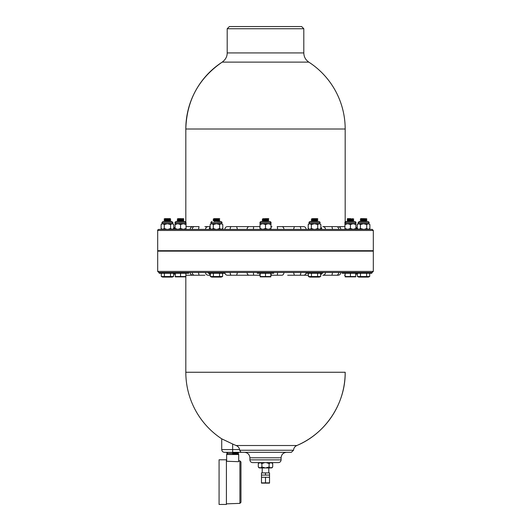 <?xml version="1.0" encoding="UTF-8"?>
<svg xmlns="http://www.w3.org/2000/svg" width="531" height="531" viewBox="0 0 531 531"><rect width="100%" height="100%" fill="white"/><g stroke="black" fill="none" stroke-linecap="round" stroke-linejoin="round"><path stroke-width="0.8" d="M238.684 460.822L239.912 460.868L239.912 503.375L226.412 503.846M226.644 461.253L238.684 461.691L238.684 454.509L226.644 454.509L226.644 461.253M239.912 503.375L240.968 502.286L240.968 461.963L239.912 460.868M226.412 482.121L226.412 459.793L219.077 459.793L219.077 504.45L226.412 504.45L226.412 482.121M373.313 230.461L372.218 229.365L158.782 229.365C157.78 229.823 157.415 230.189 157.687 230.461L157.687 250.705L373.313 250.705L373.313 230.461L157.687 230.461M182.724 229.365L178.416 229.365L182.724 229.365M212.061 229.365L215.792 229.365L213.303 228.516L211.723 229.365L210.143 228.516L210.993 229.365L209.32 229.365A2.735 1.666 -90 0 1 210.143 227.002M220.869 229.365L217.139 229.365L219.628 228.516L221.208 229.365L222.788 228.516L221.938 229.365M260.031 229.365L260.031 228.516L262.765 229.365L265.5 228.516L268.235 229.365L270.969 228.516L270.969 223.704L270.969 224.553L268.235 223.704L265.5 224.553L262.765 223.704L260.031 224.553L260.031 229.365L262.181 229.365M175.681 229.365L174.002 229.365A2.735 2.715 -90 0 1 175.097 227.168M364.246 229.365L367.97 229.365L364.246 229.365L366.729 228.516L368.308 229.365L369.888 228.516L369.888 224.553L368.308 223.704L366.729 224.553L363.569 223.704L360.41 224.553L358.83 223.704L357.25 224.553L357.25 228.529L358.83 229.365L360.41 228.516L363.569 229.365M359.168 229.365L362.892 229.365L359.168 229.365M350.433 226.631L350.433 224.553L353.168 223.704L355.903 224.553L355.903 223.704L355.903 227.115L356.998 229.365A2.735 2.715 -90 0 0 355.903 227.168M199.052 226.631L191.279 226.631L199.052 226.631L198.481 229.365L186.042 229.365L186.042 228.516L186.042 229.365M157.687 271.394L158.782 272.489L372.218 272.489L373.313 271.394L373.313 251.143L157.687 251.143L157.687 271.394L373.313 271.394M357.542 272.489L371.78 272.489L371.78 273.253L342.223 273.253L342.223 272.489M159.22 272.489L188.777 272.489L188.777 273.253L159.22 273.253L159.22 272.489M212.36 272.489L224.673 272.489L224.673 273.253L208.258 273.253L208.258 272.489L212.36 272.489M265.5 272.489L273.711 272.489L273.711 273.253L257.289 273.253L257.289 272.489L265.5 272.489M318.64 272.489L322.742 272.489L322.742 273.253L306.327 273.253L306.327 272.489L283.946 272.489C283.833 274.149 283.156 275.065 281.921 275.224L270.81 275.224L271.952 275.224L270.81 274.235M210.336 275.224L208.179 275.224C206.552 275.065 205.663 274.149 205.504 272.489L188.777 272.489M257.289 272.489L224.673 272.489M271.952 275.224L277.189 275.224A2.735 0.358 90 0 0 277.547 272.489L273.711 272.489M338.061 275.224L322.821 275.224C324.448 275.065 325.344 274.149 325.496 272.489M294.386 275.224L308.405 275.224L287.683 275.224L294.386 275.224L293.543 272.489M227.328 275.224L260.19 275.224L227.328 275.224C225.848 275.065 225.038 274.149 224.892 272.489M186.481 275.224L204.9 275.224L185.877 275.224L186.481 275.224L185.877 274.879M157.687 251.143L373.313 251.143M340.796 229.365L338.712 229.365A2.735 2.17 -90 0 0 336.541 226.631L322.821 226.631C324.448 226.79 325.344 227.706 325.496 229.365M310.131 229.365L300.818 229.365A2.735 1.049 -90 0 0 299.769 226.631L303.672 226.631C305.152 226.79 305.962 227.706 306.108 229.365M283.946 229.365L277.547 229.365A2.735 0.358 -90 0 0 277.189 226.631L281.921 226.631C283.156 226.79 283.833 227.706 283.946 229.365M260.535 229.365L253.453 229.365A2.735 0.358 -90 0 1 253.811 226.631L259.188 226.644L260.031 227.301M237.457 229.365L230.182 229.365A2.735 1.049 -90 0 1 231.231 226.631L236.614 226.631L237.457 229.365M259.048 226.631L227.328 226.631C225.848 226.79 225.038 227.706 224.892 229.365L209.32 229.365M198.481 229.365L192.288 229.365A2.735 2.17 -90 0 1 194.459 226.631M303.672 226.631L277.189 226.631M344.958 226.631L339.721 226.631L344.958 226.631M344.519 226.631L344.958 226.803M322.821 226.631L336.541 226.631M331.948 226.631L332.519 229.365M281.921 226.631L299.769 226.631M294.386 226.631L293.543 229.365M271.952 226.631L270.969 227.301M236.614 226.631L253.811 226.631M249.079 226.631C247.844 226.79 247.167 227.706 247.054 229.365M227.328 226.631L231.231 226.631M204.9 226.631L210.143 226.631M208.179 226.631C206.552 226.79 205.663 227.706 205.504 229.365M186.042 226.631L186.481 226.631L186.042 226.803M186.481 226.631L191.279 226.631M344.519 275.224L345.123 274.879M322.821 275.224L338.068 275.224C339.754 275.065 340.663 274.149 340.829 272.489M331.948 275.224L332.519 272.489M303.672 275.224C305.152 275.065 305.962 274.149 306.108 272.489M277.189 275.224L281.921 275.224M259.048 275.224L260.19 274.235M249.079 275.224C247.844 275.065 247.167 274.149 247.054 272.489M236.614 275.224L237.457 272.489M199.052 275.224L198.481 272.489M278.363 462.607L252.637 462.607C250.977 462.448 250.068 461.532 249.902 459.873L281.098 459.873C280.932 461.532 280.023 462.448 278.363 462.607M260.482 462.607L264.73 462.607L260.482 462.607M266.27 462.607L270.518 462.607L266.27 462.607L269.104 463.57L269.104 467.001L265.5 467.97L261.896 467.001L260.097 467.97L258.298 467.001L259.261 467.97M232.664 452.319L227.567 452.319L232.664 452.319L232.664 449.584L221.719 449.584C221.878 451.244 222.794 452.16 224.454 452.319L241.001 452.319L239.667 450.248L241.001 452.319L291.34 452.319L293.53 450.248L239.667 450.248M286.567 452.319C283.249 452.644 281.423 454.47 281.098 457.795L249.902 457.795C249.557 454.49 247.731 452.664 244.433 452.319M227.195 28.74L303.805 28.74L301.621 26.55L229.379 26.55L227.195 28.74L227.195 52.934C227.195 56.598 225.529 59.664 222.197 62.12A79.683 79.683 0 0 0 185.817 129.006L345.183 129.006A79.683 79.683 0 0 0 308.803 62.12L222.197 62.12C198.76 78.263 186.64 100.558 185.817 129.006L185.817 221.945M221.719 449.584L221.719 438.832L232.664 444.029A78.927 78.927 0 0 0 236.136 445.516C237.988 446.286 239.142 447.64 239.614 449.584L239.66 450.248M185.817 276.89L185.817 372.258L345.183 372.258C345.562 403.441 325.662 433.595 296.842 445.516L236.136 445.516M232.664 453.959L238.558 453.959L232.664 453.959M227.567 452.319L237.762 452.319M232.664 452.91L238.525 452.91L232.664 452.91M227.726 452.419L226.803 452.91L227.693 453.461L237.636 453.461L238.525 452.91L237.603 452.419M264.73 462.607L261.896 463.57L261.896 467.001M269.104 463.57L270.903 462.607L272.702 463.57L272.702 467.001L270.903 467.97L269.104 467.001M272.702 467.014L271.739 467.97M261.896 463.57L260.097 462.607L258.298 463.563L258.298 467.001M262.214 472.895L262.214 467.97L260.482 467.97L264.73 467.97M266.27 467.97L270.518 467.97L268.786 467.97L268.786 472.895M269.529 475.079L269.529 472.895L261.471 472.895L261.471 475.079L269.529 475.079L269.529 477.269L261.471 477.269L261.471 482.871L269.529 482.871L269.529 477.269M269.529 483.124L261.471 483.124M265.5 477.269L265.5 482.871M265.5 472.895L265.5 475.079M369.888 224.553L368.647 223.704M358.491 223.704L358.1 223.704L358.1 222.608L359.188 221.513L367.95 221.513C368.952 221.971 369.317 222.336 369.045 222.608L358.1 222.608M362.892 223.704L359.168 223.704M367.97 223.704L364.246 223.704M369.695 276.532L368.328 277.089L358.81 277.089L357.443 276.532L369.695 276.532L369.695 273.253M363.018 221.387L363.523 221.434M365.925 221.102L366.642 221.513L365.932 220.989L361.969 221.513L365.68 221.049M360.283 221.115L360.98 221.513L360.283 221.115L366.855 220.458L365.68 219.734M361.206 220.451L365.932 219.675L361.206 220.332L360.283 219.801L366.855 219.144L365.932 219.675L366.855 219.144M361.213 220.338L360.283 219.801L361.213 219.13L364.936 218.639L366.855 219.077L360.283 219.668L361.458 219.077M364.014 218.639L360.549 218.639L364.014 218.639L361.206 219.018L360.549 218.639L361.213 219.024M366.636 273.253L366.636 276.532M360.503 273.253L360.503 276.532M357.443 273.253L357.443 276.532M363.018 220.073L363.523 220.126M363.018 218.759L363.523 218.812M363.616 220L364.127 220.053M360.283 220.982L366.855 220.325L365.932 220.989L366.855 220.458M363.616 221.314L364.12 221.367M363.616 218.686L364.12 218.739M366.729 224.553L366.729 228.516M360.41 224.553L360.41 228.516M185.81 221.938L184.947 221.513L176.777 221.513M177.912 221.513L178.522 221.108L176.192 221.513C175.19 221.971 174.825 222.336 175.097 222.608L186.042 222.608L184.947 221.513M175.263 273.253L175.263 276.532L185.877 276.532L185.877 273.253M179.02 218.639L181.343 218.639M177.613 218.865L178.024 218.639L177.294 219.044L178.33 219.814M179.319 218.639L180.699 218.639M183.759 219.655L182.91 219.037M183.759 220.969L182.91 220.352M177.248 223.704L175.097 223.704L175.097 227.115L173.916 229.259M180.567 228.516L180.567 224.553L177.832 223.704L175.097 224.553L175.097 229.365L175.097 228.516L177.832 229.365L180.567 228.516L183.308 229.365L186.042 228.516L186.042 223.704L186.042 224.553L183.308 223.704L180.567 224.553L180.567 226.631M318.939 223.704L315.208 223.704M311.372 224.553L311.372 228.516L309.792 229.365L308.212 228.516L308.212 224.54L309.792 223.704L311.372 224.553L314.538 223.704L317.697 224.553L319.277 223.704L320.857 224.553L319.609 223.704M309.46 223.704L309.062 223.704L309.062 222.608L320.007 222.608C320.279 222.336 319.914 221.971 318.912 221.513L310.157 221.513C309.155 221.971 308.79 222.336 309.062 222.608M313.861 223.704L310.131 223.704M308.405 273.253L308.405 276.532L320.664 276.532L320.664 273.253M320.664 276.532L319.297 277.089L309.772 277.089L308.405 276.532M313.781 221.128L314.677 221.161M316.901 220.803L312.228 221.513L316.841 220.856L317.784 221.513M312.168 221.513L316.071 221.513L315.719 221.108M312.208 221.507L311.252 220.816L312.168 220.259M312.892 221.115C310.33 220.896 311.425 220.677 316.177 220.458L315.719 219.794L316.841 219.542M313.35 220.451C311.498 220.226 312.281 220.007 315.719 219.794M313.35 219.137C311.743 219.031 311.803 218.865 313.542 218.639L311.252 219.502L312.228 220.199M312.746 218.639L317.133 218.639C318.268 218.858 317.95 218.984 316.177 219.011L315.719 219.675C312.288 219.894 311.498 220.113 313.35 220.332M316.901 219.602L315.719 219.675M311.471 273.253L311.471 276.532M317.598 273.253L317.598 276.532M313.781 219.814L314.677 219.847M316.854 219.555L317.817 220.292L316.177 220.458L315.719 220.989M312.892 219.801C310.33 219.582 311.425 219.363 316.177 219.144C318.368 219.084 318.328 218.911 316.064 218.639M317.511 218.639L317.817 218.978L316.861 219.535M312.892 219.668C310.316 219.449 311.412 219.23 316.177 219.011L315.852 218.639M314.783 219.728L315.746 219.794M317.817 220.159L316.177 220.325C311.412 220.544 310.316 220.763 312.892 220.982M314.783 221.035L315.746 221.108M311.372 228.516L313.861 229.365M315.208 229.365L317.697 228.516L319.277 229.365L320.857 228.516L320.007 229.365M317.697 224.553L317.697 228.516M320.857 224.553L320.857 228.516M267.651 223.704L263.349 223.704M262.181 223.704L260.031 223.704L260.031 222.608L270.969 222.608L270.969 223.704L268.819 223.704M270.969 222.608C271.248 222.336 270.883 221.971 269.881 221.513L261.119 221.513C260.117 221.971 259.752 222.336 260.031 222.608M270.81 273.253L270.81 276.532L260.19 276.532L260.19 273.253M270.81 276.863L260.19 276.863M267.863 220.69L268.699 221.513M265.5 221.115C261.272 220.896 261.272 220.677 265.5 220.458C262.447 220.226 262.447 220.007 265.5 219.794C268.553 219.569 268.553 219.349 265.5 219.137L265.5 219.675C261.265 219.449 261.265 219.23 265.5 219.011C268.553 219.243 268.553 219.462 265.5 219.675C262.447 219.894 262.447 220.113 265.5 220.332C268.553 220.551 268.553 220.77 265.5 220.989C263.223 221.102 262.639 221.281 263.761 221.513M263.137 221.4L262.274 220.85M265.354 221.115L264.086 221.082M263.243 221.513L265.5 221.108C268.553 220.883 268.553 220.664 265.5 220.451L265.5 219.794C269.735 220.02 269.735 220.239 265.5 220.458L265.5 220.989C261.265 220.763 261.265 220.544 265.5 220.325C269.735 220.106 269.735 219.887 265.5 219.668L265.5 219.794C261.272 219.582 261.272 219.363 265.5 219.144C268.381 219.084 269.303 218.911 268.274 218.639L265.5 218.639L268.739 218.872M263.137 220.119L262.261 219.283M267.863 219.376L268.739 220.186M263.137 218.805L265.5 218.639L265.5 219.144M263.177 218.639L262.268 219.283M267.863 219.349L268.732 218.872M263.137 220.086L262.268 220.597M267.863 220.664L268.732 220.186M265.5 273.253L265.5 276.532M265.354 219.801L264.086 219.768M265.646 219.668L266.914 219.701M265.646 220.982L266.914 221.015M268.786 221.308L268.062 221.513M268.752 218.639L265.5 219.011M260.031 224.553L260.031 223.704L260.031 224.553M265.5 224.553L265.5 228.516M270.969 228.516L270.969 229.365L270.969 228.516M215.792 223.704L212.061 223.704M220.869 223.704L217.139 223.704M210.143 228.529L210.143 224.54L211.723 223.704L213.303 224.553L216.462 223.704L219.628 224.553L221.208 223.704L222.788 224.553L221.54 223.704M211.391 223.704L210.993 223.704L210.993 222.608L221.938 222.608C222.21 222.336 221.845 221.971 220.843 221.513L214.099 221.288M218.792 220.591L219.748 221.142L218.865 221.513L220.843 221.513M210.336 273.253L210.336 276.532L222.595 276.532L222.595 273.253M222.595 276.532L221.228 277.089L211.703 277.089L210.336 276.532M217.65 220.332C219.502 220.551 218.719 220.77 215.281 220.989L214.159 221.235L213.183 220.617L214.823 220.458L215.281 219.794C218.712 219.569 219.502 219.349 217.65 219.137M216.217 221.055L215.254 220.989M214.856 221.513C213.741 221.314 213.88 221.175 215.281 221.108C218.712 220.883 219.502 220.664 217.65 220.451M217.65 219.018C219.502 219.243 218.719 219.462 215.281 219.675L214.099 219.861L215.281 219.794M218.785 219.257L219.748 218.646L214.099 218.639L213.216 219.137L214.823 219.011L215.281 219.675M213.402 273.253L213.402 276.532M219.529 273.253L219.529 276.532M218.792 219.276L219.748 219.96L218.785 220.571M218.108 219.801C220.684 220.02 219.588 220.239 214.823 220.458L215.281 220.989M216.217 219.741L215.254 219.675M214.146 219.914L213.183 219.303L219.748 218.639M217.219 219.655L216.323 219.615M218.108 219.668C220.677 219.887 219.582 220.106 214.823 220.325L213.183 220.617M217.219 220.969L216.323 220.929M218.108 220.982C220.392 221.055 220.246 221.235 217.657 221.513M219.502 218.639L214.823 219.011L215.148 218.639M213.303 224.553L213.303 228.516M219.628 224.553L219.628 228.516M222.788 224.553L222.788 228.516M182.724 223.704L178.416 223.704M186.042 222.608L186.042 223.704L183.892 223.704M185.877 276.863L175.263 276.863M182.936 219.097L183.852 219.715L182.91 220.431L183.852 221.022L183.281 221.513M183.414 221.115L181.529 221.513M182.618 220.332L178.33 221.128M180.421 220.936L179.83 220.876M178.23 221.088L177.301 220.498L178.522 219.794L182.618 219.137M178.522 221.108L182.618 220.451M182.936 219.084L183.686 218.639M182.618 219.018L178.522 219.675M180.567 273.253L180.567 276.532M183.414 219.801L177.726 220.458L178.522 220.989M180.421 219.622L179.83 219.569M178.23 219.774L177.301 219.19L183.182 218.639M178.423 218.639L177.726 219.011L183.474 218.639M181.084 219.549L180.507 219.495M183.414 219.668L177.294 220.358L178.204 219.741M181.084 220.856L180.507 220.81M183.414 220.982L180.075 221.513M175.097 224.553L175.097 222.608L176.192 221.513M170.497 276.532L173.557 276.532L172.19 277.089L162.672 277.089L161.305 276.532L170.497 276.532L170.497 273.253M162.353 223.704L161.955 223.704L161.955 222.608L163.05 221.513L171.812 221.513L172.9 222.608L161.955 222.608M166.754 223.704L163.03 223.704M171.832 223.704L168.108 223.704M164.271 224.553L164.271 228.516L162.692 229.365L161.112 228.529L161.112 224.553L162.692 223.704L164.271 224.553L167.431 223.704L170.59 224.553L172.17 223.704L173.75 224.553L172.509 223.704M164.358 221.513L165.075 221.102L164.358 221.513L165.38 221.513L170.716 220.982L169.542 220.392M173.75 224.553L173.75 228.529L172.9 229.365M164.271 228.516L166.754 229.365M168.108 229.365L170.59 228.516L172.17 229.365L173.75 228.516M170.59 224.553L170.59 228.516M170.716 221.115L166.694 221.513M170.716 219.801L169.787 220.338L170.716 219.801L164.145 220.458L165.068 221.102L169.794 220.332L165.32 221.049M167.384 220.777L166.873 220.73M161.305 273.253L161.305 276.532M164.364 273.253L164.364 276.532M173.557 273.253L173.557 276.532M170.716 219.668L169.794 219.137L170.716 219.668L164.145 220.325L169.794 219.018L165.32 219.734M167.384 219.469L166.873 219.416M167.869 218.639L164.145 219.011L164.789 218.639L170.451 218.639L169.787 219.024L170.451 218.639M169.183 218.639L164.145 219.144L165.068 219.675L164.145 219.144M167.988 219.396L167.477 219.343M164.145 220.325L165.068 219.675M167.988 220.71L167.477 220.657M164.145 220.458L165.075 220.996M164.145 219.011L164.789 218.639M345.183 129.006L345.183 221.945L346.637 221.513M355.737 273.253L355.737 276.532L345.123 276.532L345.123 273.253M347.241 221.128L347.719 221.513M347.241 219.814L348.09 220.431M347.526 218.639L353.712 218.964L352.478 219.675L348.382 220.332M347.108 223.704L344.958 223.704L344.958 222.608L355.903 222.608L355.903 223.704L353.752 223.704M352.584 223.704L348.276 223.704M354.808 221.513C355.81 221.971 356.175 222.336 355.903 222.608C356.175 222.336 355.81 221.971 354.808 221.513L346.053 221.513C345.05 221.971 344.685 222.336 344.958 222.608M355.737 276.863L345.123 276.863M348.701 221.513L352.796 220.929L348.19 221.513M347.586 221.115L353.274 220.458L352.67 219.655M348.19 220.312L347.148 221.069M348.382 220.451L352.478 219.794M348.064 219.064L347.148 219.754M348.382 219.137L350.646 218.639L347.818 218.639M349.657 218.639L348.382 219.018M350.433 273.253L350.433 276.532M349.916 219.92L350.493 219.967M352.77 219.695L353.712 220.411L352.478 220.989M347.586 219.801L353.706 219.111L352.776 219.628M347.586 219.668L353.274 219.011L352.717 218.639M350.586 219.847L351.17 219.9M353.712 220.279L347.586 220.982M350.586 221.161L351.17 221.215M350.433 228.516L350.433 224.553L347.692 223.704L344.958 224.553L344.958 223.704L344.958 228.516L347.692 229.365L350.433 228.516L353.168 229.365L355.903 228.516L355.903 229.365L355.903 224.553M344.958 228.516L344.958 229.365L344.958 228.516M321.68 229.365A2.735 1.666 -90 0 0 320.857 227.002M356.885 273.253A2.735 2.715 90 0 1 355.737 274.799M338.712 272.489A2.735 2.17 90 0 1 336.541 275.224M321.613 273.253A2.735 1.666 90 0 1 320.664 275.005M300.818 272.489A2.735 1.049 90 0 1 299.769 275.224M253.453 272.489A2.735 0.358 90 0 0 253.811 275.224M230.182 272.489A2.735 1.049 90 0 0 231.231 275.224M209.387 273.253A2.735 1.666 90 0 0 210.336 275.005M192.288 272.489A2.735 2.17 90 0 0 194.459 275.224M174.115 273.253A2.735 2.715 90 0 0 175.263 274.799M308.803 62.12C305.584 59.897 303.918 56.837 303.805 52.934L227.195 52.934M239.614 449.584L232.664 449.584L232.664 444.029M265.5 221.513L265.5 220.989M214.929 221.513L215.281 221.108M353.088 221.513L352.478 221.108M340.829 229.365C340.663 227.706 339.754 226.79 338.094 226.631M190.171 229.365C190.337 227.706 191.246 226.79 192.906 226.631M357.084 229.365L355.903 227.115M173.922 229.146L175.097 227.115M356.971 273.253L355.737 274.846L356.971 273.253M174.029 273.253L175.263 274.846L174.029 273.253M190.171 272.489C190.337 274.149 191.246 275.065 192.906 275.224M249.902 457.795L249.902 459.873M281.098 457.795L281.098 459.873M303.805 28.74L303.805 52.934M345.183 372.258A79.683 79.683 0 0 1 296.842 445.516C294.838 446.465 293.729 448.045 293.53 450.248M185.817 372.258A79.683 79.683 0 0 0 221.719 438.832M237.669 454.509L238.558 453.959L237.636 453.461M227.66 454.509L226.77 453.959L227.693 453.461M258.298 463.563L259.261 462.607M272.702 463.563L271.739 462.607M261.471 477.269L261.471 475.079M369.045 223.704L369.045 222.608M365.925 219.788L366.855 220.325M366.211 218.639L366.855 219.011M357.25 224.54L358.1 223.704M369.045 229.365L369.888 228.516M357.25 228.529L358.1 229.365M178.23 219.695L177.301 220.265M177.4 221.513L178.23 221.009M320.007 223.704L320.007 222.608M316.861 220.85L317.784 220.332M311.783 218.639L312.208 218.878M308.212 224.54L309.062 223.704M308.212 228.529L309.062 229.365M221.938 223.704L221.938 222.608M210.993 222.608C210.721 222.336 211.086 221.971 212.088 221.513M214.139 219.934L213.216 220.451M210.143 224.54L210.993 223.704M175.097 223.704L175.097 222.608M172.363 272.489L172.363 273.253M172.9 223.704L172.9 222.608M161.112 224.54L161.955 223.704M161.112 228.529L161.955 229.365M169.787 220.445L170.716 220.982M352.77 221.088L353.686 220.524M352.77 219.774L353.686 219.21M347.314 218.639L348.09 219.117M358.637 272.489L358.637 273.253M347.938 221.513L347.161 221.082M352.776 220.936L353.706 220.425M348.084 220.279L347.161 219.768M347.493 218.639L348.084 218.971M353.6 221.513L352.77 221.009"/></g></svg>
